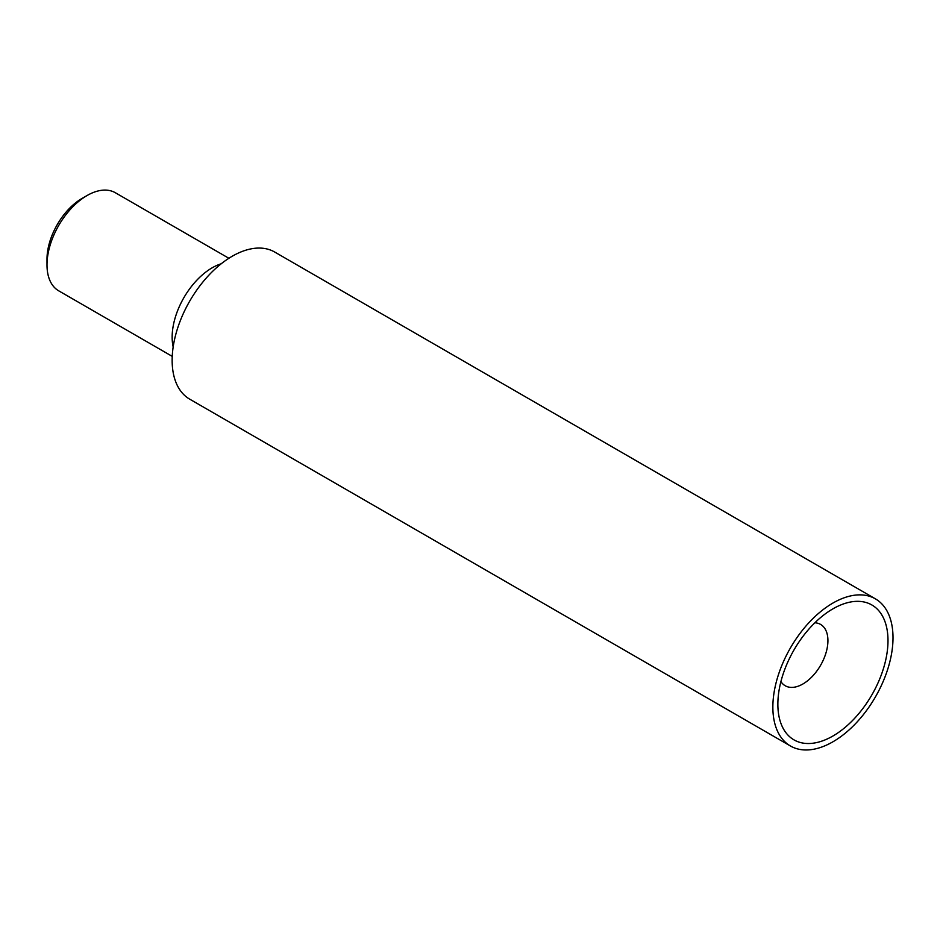 <?xml version="1.0" encoding="UTF-8"?>
<svg xmlns="http://www.w3.org/2000/svg" width="940" height="940" viewBox="0 0 940 940"><rect width="100%" height="100%" fill="white"/><g stroke="black" fill="none" stroke-linecap="round" stroke-linejoin="round"><path stroke-width="1.41" d="M47 264.916L47 259.135A49.562 28.611 -60 0 1 82.038 198.434L87.044 195.543A56.635 32.7 120 0 0 47 264.916A56.635 32.7 120 0 0 58.727 290.836L172.243 356.378M228.878 258.277L115.362 192.747A56.635 32.7 120 0 0 87.044 195.543M173.172 346.954A56.635 32.7 -60 0 1 172.149 337.166A56.635 32.7 -60 0 1 221.182 263.788M790.458 745.996L189.739 399.183A84.953 49.045 -60 0 1 172.149 360.29A84.953 49.045 -60 0 1 209.232 274.797A84.953 49.045 -60 0 1 274.692 252.038L875.41 598.851A84.953 49.045 -60 0 1 875.41 696.951A84.953 49.045 -60 0 1 790.458 745.996A84.953 49.045 -60 0 1 772.856 707.103A84.953 49.045 -60 0 1 809.939 621.61A84.953 49.045 -60 0 1 875.41 598.851M832.934 608.838L832.934 608.838A77.879 44.956 120 0 0 777.862 704.213A77.879 44.956 120 0 0 832.934 736.008A77.879 44.956 120 0 0 887.995 640.634A77.879 44.956 120 0 0 832.934 608.838M814.863 622.785A35.403 20.433 -60 0 1 820.596 624.43A35.403 20.433 -60 0 1 820.596 665.297A35.403 20.433 -60 0 1 785.194 685.742A35.403 20.433 -60 0 1 780.917 681.594"/></g></svg>
